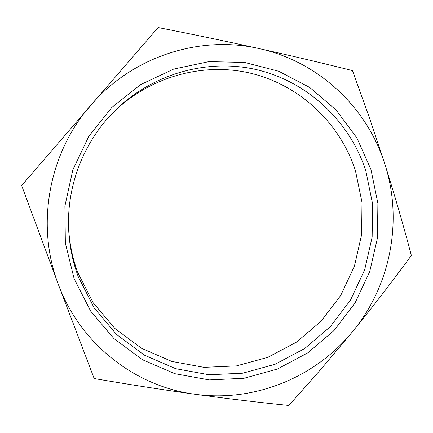 <?xml version="1.0" encoding="UTF-8"?>
<svg xmlns="http://www.w3.org/2000/svg" width="433" height="433" viewBox="0 0 433 433"><rect width="100%" height="100%" fill="white"/><g stroke="black" fill="none" stroke-linecap="round" stroke-linejoin="round"><path stroke-width="0.65" d="M108.688 117.202C144.86 78.173 200.674 61.513 250.225 73.128C299.815 84.911 340.067 123.226 355.433 170.602L361.993 202.292L361.631 234.643L354.416 266.176L340.701 295.474L321.086 321.199L296.432 342.162L267.816 357.328L236.521 365.896L203.992 367.341L171.804 361.431L141.564 348.305L114.869 328.458L93.192 302.791L77.794 272.546C72.419 258.036 69.345 242.973 68.571 227.363M74.146 278.755L65.351 243.113L64.885 206.13L72.841 169.855L88.808 136.314L111.876 107.357L140.714 84.559L173.676 69.08L208.923 61.627L244.548 62.428L278.717 71.25L309.747 87.461L336.187 110.09L356.873 137.905L370.951 169.503L377.89 203.353L377.457 237.89L369.739 271.561L355.103 302.851L334.195 330.341L307.912 352.771L277.391 369.035L244.001 378.28L209.263 379.92L174.856 373.701L142.5 359.742L113.911 338.574L90.67 311.132L74.146 278.755M365.798 170.835C349.907 121.581 308.069 81.745 256.477 69.632C204.923 57.692 146.863 75.347 109.489 116.315C81.983 146.397 66.893 187.83 68.614 228.554C69.307 245.186 72.517 261.218 78.238 276.655L94.215 308.009L116.688 334.601L144.362 355.136L175.69 368.694L209.025 374.762L242.696 373.208L275.074 364.283L304.68 348.533L330.179 326.807L350.47 300.15L364.667 269.808L372.147 237.154L372.548 203.656L365.798 170.835M352.895 331.229C373.49 305.898 392.975 280.638 411.35 255.448C403.605 225.934 394.799 195.57 384.937 164.356L369.349 117.549L352.478 70.606C322.969 63.218 291.858 55.879 259.151 48.588C226.345 41.33 192.658 34.31 158.094 27.528L21.65 185.535L58.395 284.551L94.161 378.534C128.401 384.428 161.942 389.662 194.785 394.23C227.558 398.701 258.912 402.452 288.843 405.472L321.356 368.754L352.895 331.229C390.534 285.52 403.145 220.825 384.937 164.356C367.341 107.79 318.791 61.546 259.151 48.588C199.857 34.867 132.249 56.544 90.654 105.36C48.382 153.488 35.636 225.604 58.395 284.551C80.322 343.943 135.253 386.517 194.785 394.23C254.382 402.695 315.744 377.273 352.895 331.229"/></g></svg>
